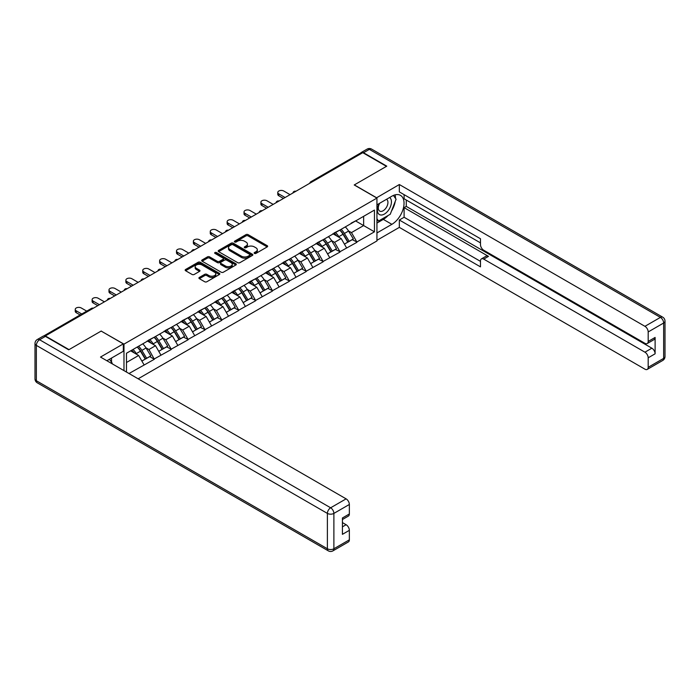 <?xml version="1.0" encoding="UTF-8"?>
<svg xmlns="http://www.w3.org/2000/svg" width="700" height="700" viewBox="0 0 700 700"><rect width="100%" height="100%" fill="white"/><g stroke="black" fill="none" stroke-linecap="round" stroke-linejoin="round"><path stroke-width="1.05" d="M254.441 253.418A1.05 0.604 0 0 0 255.929 253.418L267.207 246.899A1.505 0.866 0 0 0 267.654 246.286A1.505 0.866 0 0 0 267.207 245.674L248.098 234.64A1.505 0.866 0 0 0 245.971 234.64L234.684 241.15A1.05 0.604 0 0 0 234.377 241.579A1.05 0.604 0 0 0 234.684 242.007A1.05 0.604 0 0 0 236.171 242.007L237.632 241.168A4.804 2.774 0 0 1 244.431 241.168L246.024 242.086A4.804 2.774 0 0 1 247.432 244.046A4.804 2.774 0 0 1 246.024 246.015L244.562 246.855A1.05 0.604 0 0 0 244.256 247.284A1.05 0.604 0 0 0 244.562 247.713A1.05 0.604 0 0 0 246.05 247.713L247.511 246.873A4.804 2.774 0 0 1 254.31 246.873L255.902 247.791A4.804 2.774 0 0 1 257.311 249.751A4.804 2.774 0 0 1 255.902 251.711L254.441 252.56A1.05 0.604 0 0 0 254.135 252.989A1.05 0.604 0 0 0 254.441 253.418L254.441 252.56M199.351 277.436A1.505 0.866 0 0 0 198.914 278.049A1.505 0.866 0 0 0 199.351 278.661L204.715 281.759A1.505 0.866 0 0 0 206.832 281.759L219.371 274.523A1.505 0.866 0 0 0 219.809 273.91A1.505 0.866 0 0 0 219.371 273.297L200.252 262.264A1.505 0.866 0 0 0 198.126 262.264L185.596 269.491A1.505 0.866 0 0 0 185.159 270.104A1.505 0.866 0 0 0 185.596 270.725L192.071 274.461A1.505 0.866 0 0 0 194.197 274.461L199.561 271.364A1.505 0.866 0 0 0 199.999 270.751A1.505 0.866 0 0 0 199.561 270.139L196.35 268.284A4.016 2.319 0 0 1 195.169 266.648A4.016 2.319 0 0 1 197.654 264.504A4.016 2.319 0 0 1 202.029 265.002L214.62 272.265A4.016 2.319 0 0 1 215.793 273.91A4.016 2.319 0 0 1 213.316 276.054A4.016 2.319 0 0 1 208.933 275.546L206.832 274.339A1.505 0.866 0 0 0 204.715 274.339L199.351 277.436L199.351 278.661M101.264 331.012L69.02 349.624L45.325 335.947L362.766 152.67L386.461 166.355L354.217 184.966L376.941 198.082L123.979 344.129L101.264 331.135M237.737 262.692A1.505 0.866 0 0 0 239.864 262.692L252.394 255.456A1.505 0.866 0 0 0 252.84 254.844A1.505 0.866 0 0 0 252.394 254.231L233.284 243.189A1.505 0.866 0 0 0 231.157 243.189L218.627 250.425A1.505 0.866 0 0 0 218.181 251.037A1.505 0.866 0 0 0 218.627 251.65L237.737 262.692M215.381 253.645A1.05 0.604 0 0 1 216.449 253.794L216.449 252.543L235.882 263.76A1.505 0.866 0 0 1 236.32 264.373A1.505 0.866 0 0 1 235.882 264.985L223.352 272.221A1.505 0.866 0 0 1 221.226 272.221L202.107 261.188L207.471 258.116L207.471 256.865L202.107 259.963A1.505 0.866 0 0 0 201.67 260.575A1.505 0.866 0 0 0 202.107 261.188L202.107 259.963M207.471 258.116A1.505 0.866 0 0 1 209.597 258.116L209.597 256.865A1.505 0.866 0 0 0 207.471 256.865M209.597 256.865L217.35 261.336A1.505 0.866 0 0 0 219.476 261.336L223.029 259.289A1.505 0.866 0 0 0 223.475 258.676A1.505 0.866 0 0 0 223.029 258.064L214.961 253.4A1.05 0.604 0 0 1 214.655 252.971A1.05 0.604 0 0 1 215.303 252.411A1.05 0.604 0 0 1 216.449 252.543M123.979 370.615L123.979 344.129M138.154 378.796L376.941 240.931L376.941 198.082M137.252 347.025A10.255 5.915 -120 0 1 140.761 351.12L145.548 359.012L149.713 356.606L154.332 359.275L148.925 349.527L145.924 347.804M154.332 359.275L129.01 373.52M126.472 372.05L126.472 353.246L374.456 210.079L374.456 231.814L356.869 241.964L351.461 232.593L348.46 230.869M339.797 230.09A10.255 5.915 -120 0 1 343.306 234.185L348.084 242.078L352.249 239.671L356.869 241.964M356.869 242.34L339.99 251.711L334.582 242.34L331.581 240.608M322.919 239.829A10.255 5.915 -120 0 1 326.428 243.932L331.205 251.825L335.37 249.419L339.99 251.711M339.99 252.088L323.111 261.459L317.704 252.088L314.711 250.355M306.04 249.576A10.255 5.915 -120 0 1 309.549 253.68L314.326 261.564L318.491 259.166L323.111 261.459M323.111 261.826L306.233 271.197L300.825 261.826L297.832 260.102M289.161 259.324A10.255 5.915 -120 0 1 292.67 263.419L297.447 271.311L301.613 268.905L306.233 271.197M306.233 271.574L289.354 280.945L283.946 271.574L280.954 269.841M272.283 269.062A10.255 5.915 -120 0 1 275.791 273.166L280.569 281.059L284.734 278.652L289.354 280.945M289.354 281.321L272.475 290.692L267.067 281.321L264.075 279.589M255.404 278.81A10.255 5.915 -120 0 1 258.912 282.914L263.69 290.797L267.855 288.4L272.475 290.692M272.475 291.06L255.596 300.431L250.189 291.06L247.196 289.336M238.525 288.558A10.255 5.915 -120 0 1 242.034 292.652L246.811 300.545L250.976 298.139L255.596 300.431M255.596 300.808L238.726 310.179L233.31 300.808L230.318 299.075M221.646 298.296A10.255 5.915 -120 0 1 225.155 302.4L229.932 310.293L234.098 307.886L238.726 310.179M238.726 310.555L221.847 319.926L216.431 310.555L213.439 308.822M204.768 308.044A10.255 5.915 -120 0 1 208.276 312.148L213.054 320.031L217.219 317.634L221.847 319.926M221.847 320.294L204.969 329.665L199.553 320.294L196.56 318.57M187.889 317.791A10.255 5.915 -120 0 1 191.398 321.886L196.175 329.779L200.34 327.373L204.969 329.665M204.969 330.041L188.09 339.412L182.674 330.041L179.681 328.309M171.01 327.53A10.255 5.915 -120 0 1 174.519 331.634L179.296 339.526L183.461 337.12L188.09 339.412M188.09 339.789L171.211 349.16L165.795 339.789L162.803 338.056M154.131 337.277A10.255 5.915 -120 0 1 157.64 341.381L162.418 349.265L166.591 346.868L171.211 349.16M171.211 349.527L154.332 358.899M148.593 340.095L154.332 337.164M148.925 349.527L155.523 345.721L147.192 340.909M160.93 355.092L155.523 345.721M165.471 330.356L171.211 327.416M165.795 339.789L172.401 335.974L164.071 331.17M177.809 345.345L172.401 335.974M182.35 320.609L188.09 317.678M182.674 330.041L189.28 326.235L180.95 321.422M194.688 335.598L189.28 326.235M199.229 310.861L204.969 307.93M199.553 320.294L206.159 316.488L197.829 311.675M211.566 325.859L206.159 316.488M216.107 301.123L221.847 298.183M216.431 310.555L223.037 306.74L214.699 301.936M228.445 316.111L223.037 306.74M232.986 291.375L238.726 288.444M233.31 300.808L239.916 297.001L231.578 292.189M245.324 306.364L239.916 297.001M249.865 281.627L255.596 278.696M250.189 291.06L256.786 287.254L248.456 282.441M262.203 296.625L256.786 287.254M266.744 271.889L272.475 268.949M267.067 281.321L273.665 277.506L265.335 272.703M279.081 286.877L273.665 277.506M283.623 262.141L289.354 259.21M283.946 271.574L290.544 267.767L282.214 262.955M295.96 277.13L290.544 267.767M300.501 252.394L306.233 249.463M300.825 261.826L307.422 258.02L299.092 253.207M312.839 267.391L307.422 258.02M317.38 242.655L323.111 239.715M317.704 252.088L324.301 248.273L315.971 243.469M329.717 257.644L324.301 248.273M334.259 232.907L339.99 229.976M334.582 242.34L341.18 238.534L332.85 233.721M346.596 247.896L341.18 238.534M361.148 153.606L312.13 181.904M311.439 182.306A2.292 1.321 120 0 1 312.025 181.843A2.292 1.321 60 0 0 310.879 181.729L359.887 153.431A2.292 1.321 60 0 1 361.034 153.545M351.137 223.16L356.869 220.229M351.461 232.593L363.632 225.566L363.632 216.326L374.456 210.079M355.626 220.946L374.456 231.814M126.472 362.495L138.644 355.469L130.638 350.84M144.051 364.84L138.644 355.469M343.07 234.369L343.604 234.684M326.191 244.116L326.725 244.422M309.312 253.864L309.846 254.17M292.434 263.602L292.967 263.918M275.555 273.35L276.089 273.656M258.676 283.098L259.21 283.404M241.797 292.836L242.331 293.151M224.919 302.584L225.453 302.89M208.04 312.331L208.574 312.637M191.161 322.07L191.695 322.385M174.282 331.817L174.825 332.124M157.404 341.565L157.946 341.871M140.525 351.304L141.067 351.619M254.861 253.566L255.902 252.963A4.804 2.774 0 0 0 257.311 251.002L257.311 249.751M247.432 244.046L247.432 245.297A4.804 2.774 0 0 1 246.024 247.257L244.983 247.861M267.19 246.916L248.098 235.891A1.505 0.866 0 0 0 245.971 235.891L235.104 242.156M252.394 254.231L252.394 255.456L233.284 244.44A1.505 0.866 0 0 0 231.157 244.44L218.645 251.668M249.743 255.273A1.05 0.604 0 0 0 250.049 254.844A1.05 0.604 0 0 0 249.743 254.415L232.96 244.72A1.05 0.604 0 0 0 231.473 244.72L229.932 245.612A4.804 2.774 0 0 0 228.524 247.572A4.804 2.774 0 0 0 229.932 249.541L241.404 256.156A4.804 2.774 0 0 0 248.203 256.156L249.743 255.273L249.743 256.515A1.05 0.604 0 0 0 250.049 256.086L250.049 254.844M228.524 247.572L228.524 248.824A4.804 2.774 0 0 0 229.932 250.784L229.932 249.541M249.743 256.515L248.203 257.408A4.804 2.774 0 0 1 241.404 257.408L229.932 250.784M209.597 258.116L217.35 262.588A1.505 0.866 0 0 0 219.476 262.588L223.029 260.531A1.505 0.866 0 0 0 223.475 259.919L223.475 258.676M216.449 253.794L235.865 265.002M225.391 265.983A4.016 2.319 0 0 0 229.775 266.49A4.016 2.319 0 0 0 232.251 264.346A4.016 2.319 0 0 0 231.079 262.701L226.642 260.146A1.505 0.866 0 0 0 224.516 260.146L220.964 262.203A1.505 0.866 0 0 0 220.518 262.815A1.505 0.866 0 0 0 220.964 263.428L225.391 265.983L225.391 267.234A4.016 2.319 0 0 0 229.775 267.733A4.016 2.319 0 0 0 232.251 265.598L232.251 264.346M220.518 262.815L220.518 264.058A1.505 0.866 0 0 0 220.964 264.67L220.964 263.428M225.391 267.234L220.964 264.67M215.793 273.91L215.793 275.161A4.016 2.319 0 0 1 213.316 277.305A4.016 2.319 0 0 1 208.933 276.797L206.832 275.59A1.505 0.866 0 0 0 204.715 275.59L199.369 278.67M195.169 266.648L195.169 267.89A4.016 2.319 0 0 0 196.35 269.535L196.35 268.284M199.561 270.139L199.561 271.364L196.35 269.535M219.371 273.297L219.371 274.523L200.252 263.506A1.505 0.866 0 0 0 198.126 263.506L185.614 270.734M278.81 193.9L278.81 195.773A3.517 2.03 180 0 1 277.777 194.338L277.777 192.465A3.517 2.03 0 0 0 278.81 193.9L285.084 197.523M290.062 194.653L283.789 191.021A3.517 2.03 0 0 0 279.947 190.584A3.517 2.03 0 0 0 277.777 192.465M345.284 226.914A12.547 7.245 60 0 1 348.574 231.053L344.409 233.459A12.547 7.245 -120 0 0 341.119 229.32M344.409 233.459L349.186 241.343L353.351 238.936L348.574 231.053M348.084 242.078L349.186 241.343M352.249 239.671L353.351 238.936M333.953 233.082A10.255 5.915 60 0 1 336.779 235.987M335.554 232.54A12.547 7.245 60 0 1 338.835 236.67L339.308 237.449M344.444 244.178L347.786 242.156L343 234.264A12.547 7.245 -120 0 0 339.719 230.134M347.786 242.156L344.4 244.108M278.81 195.773L283.456 198.459M261.931 203.648L261.931 205.52A3.517 2.03 180 0 1 260.899 204.085L260.899 202.204A3.517 2.03 0 0 0 261.931 203.648L268.205 207.27M273.184 204.391L266.91 200.769A3.517 2.03 0 0 0 263.069 200.331A3.517 2.03 0 0 0 260.899 202.204M328.414 236.661A12.547 7.245 60 0 1 331.695 240.791L327.53 243.197A12.547 7.245 -120 0 0 324.24 239.068M327.53 243.197L332.308 251.09L336.473 248.684L331.695 240.791M331.205 251.825L332.308 251.09M335.37 249.419L336.473 248.684M317.074 242.83A10.255 5.915 60 0 1 319.9 245.735M318.675 242.279A12.547 7.245 60 0 1 321.956 246.418L322.429 247.196M327.565 253.925L330.908 251.904L326.13 244.011A12.547 7.245 -120 0 0 322.84 239.873M330.908 251.904L327.521 253.855M261.931 205.52L266.578 208.206M245.053 213.386L245.053 215.259A3.517 2.03 180 0 1 244.02 213.824L244.02 211.951A3.517 2.03 0 0 0 245.053 213.386L251.326 217.009M256.305 214.139L250.031 210.516A3.517 2.03 0 0 0 246.19 210.07A3.517 2.03 0 0 0 244.02 211.951M311.535 246.4A12.547 7.245 60 0 1 314.816 250.539L310.651 252.945A12.547 7.245 -120 0 0 307.37 248.806M310.651 252.945L315.429 260.829L319.594 258.431L314.816 250.539M314.326 261.564L315.429 260.829M318.491 259.166L319.594 258.431M300.195 252.578A10.255 5.915 60 0 1 303.021 255.474M301.796 252.026A12.547 7.245 60 0 1 305.086 256.165L305.55 256.935M310.686 263.672L314.029 261.642L309.251 253.759A12.547 7.245 -120 0 0 305.961 249.62M314.029 261.642L310.642 263.594M245.053 215.259L249.707 217.945M228.174 223.134L228.174 225.006A3.517 2.03 180 0 1 227.141 223.571L227.141 221.699A3.517 2.03 0 0 0 228.174 223.134L234.447 226.756M239.426 223.886L233.152 220.255A3.517 2.03 0 0 0 229.311 219.817A3.517 2.03 0 0 0 227.141 221.699M294.656 256.148A12.547 7.245 60 0 1 297.938 260.286L293.773 262.692A12.547 7.245 -120 0 0 290.491 258.554M293.773 262.692L298.55 270.576L302.715 268.17L297.938 260.286M297.447 271.311L298.55 270.576M301.613 268.905L302.715 268.17M283.316 262.316A10.255 5.915 60 0 1 286.142 265.221M284.918 261.774A12.547 7.245 60 0 1 288.207 265.904L288.671 266.683M293.808 273.411L297.15 271.39L292.373 263.498A12.547 7.245 -120 0 0 289.082 259.368M297.15 271.39L293.764 273.341M228.174 225.006L232.829 227.693M211.295 232.881L211.295 234.754A3.517 2.03 180 0 1 210.263 233.319L210.263 231.438A3.517 2.03 0 0 0 211.295 232.881L217.569 236.504M222.548 233.625L216.274 230.002A3.517 2.03 0 0 0 212.433 229.565A3.517 2.03 0 0 0 210.263 231.438M277.777 265.895A12.547 7.245 60 0 1 281.059 270.025L276.894 272.431A12.547 7.245 -120 0 0 273.613 268.301M276.894 272.431L281.671 280.324L285.845 277.918L281.059 270.025M280.569 281.059L281.671 280.324M284.734 278.652L285.845 277.918M266.438 272.064A10.255 5.915 60 0 1 269.264 274.969M268.039 271.512A12.547 7.245 60 0 1 271.329 275.651L271.793 276.43M276.929 283.159L280.271 281.137L275.494 273.245A12.547 7.245 -120 0 0 272.204 269.106M280.271 281.137L276.885 283.089M211.295 234.754L215.95 237.44M194.416 242.62L194.416 244.493A3.517 2.03 180 0 1 193.384 243.057L193.384 241.185A3.517 2.03 0 0 0 194.416 242.62L200.69 246.243M205.669 243.373L199.395 239.75A3.517 2.03 0 0 0 195.562 239.304A3.517 2.03 0 0 0 193.384 241.185M260.899 275.634A12.547 7.245 60 0 1 264.189 279.773L260.015 282.179A12.547 7.245 -120 0 0 256.734 278.04M260.015 282.179L264.801 290.062L268.966 287.665L264.189 279.773M263.69 290.797L264.801 290.062M267.855 288.4L268.966 287.665M249.559 281.811A10.255 5.915 60 0 1 252.385 284.707M251.16 281.26A12.547 7.245 60 0 1 254.45 285.399L254.922 286.169M260.05 292.906L263.392 290.876L258.615 282.993A12.547 7.245 -120 0 0 255.325 278.854M263.392 290.876L260.006 292.828M194.416 244.493L199.071 247.179M379.181 203.534A9.949 5.74 120 0 0 380.887 215.014A9.949 5.74 120 0 0 389.874 207.909A9.949 5.74 120 0 0 389.629 197.505M379.741 203.21A6.808 3.929 120 0 0 379.724 211.111A6.808 3.929 120 0 0 380.721 211.418A6.808 3.929 120 0 0 386.942 206.395A6.808 3.929 120 0 0 386.531 199.316A6.808 3.929 120 0 0 386.505 199.308M393.426 195.423L396.086 199.211L390.25 214.261L378.569 221.008L376.941 218.697M376.941 220.071L378.569 221.008M109.471 359.257L112.184 363.116L111.965 363.676M376.504 197.838L399.332 184.529L644.936 326.322L660.406 317.389L369.364 149.362L363.527 152.731L386.785 166.162L354.331 184.905L376.504 197.706M376.941 204.829L391.869 196.21A17.211 9.94 120 0 1 400.479 195.361A17.211 9.94 120 0 1 403.113 209.151A17.211 9.94 120 0 1 391.869 224.324L376.941 232.943M376.941 240.31L399.332 227.377L399.332 220.01L480.48 266.858L480.48 260.986A4.594 2.651 -120 0 1 481.434 258.886A4.594 2.651 -120 0 1 483.726 259.114L644.936 352.188L651.866 348.189A4.594 2.651 60 0 1 655.113 353.806L655.113 337.444A4.594 2.651 60 0 1 654.159 339.544L647.229 343.543A4.594 2.651 -120 0 0 648.183 341.442L648.183 331.949A4.594 2.651 -120 0 0 644.936 326.322M406.262 200.016L406.262 206.395L404.101 207.638L404.101 217.263L399.332 220.01M404.101 194.653L404.101 198.774L480.48 242.874M647.229 343.543A4.594 2.651 -120 0 1 644.936 343.315L483.726 250.241A4.594 2.651 -120 0 1 480.48 244.624L480.48 238.752L399.332 191.896L399.332 184.529M399.332 227.377L644.936 369.18A4.594 2.651 -120 0 0 647.229 369.408A4.594 2.651 -120 0 0 648.183 367.308L648.183 357.805A4.594 2.651 -120 0 0 644.936 352.188M363.527 152.731A4.594 2.651 -120 0 0 361.226 152.504A4.594 2.651 -120 0 0 360.517 153.344M404.101 207.638L488.486 256.366L483.726 259.114M406.262 206.395L651.866 348.189M404.101 217.263L480.48 261.363M481.434 258.886L486.194 256.139A4.594 2.651 60 0 1 488.486 256.366M376.941 223.072L383.32 219.389A17.211 9.94 120 0 0 388.098 215.504M391.51 211.006A17.211 9.94 120 0 0 395.22 201.451M395.491 198.371A17.211 9.94 120 0 0 395.071 194.854M376.941 221.069L377.808 220.57M45.43 336.385L39.594 339.754A4.594 2.651 -120 0 0 37.292 339.526L43.137 336.158A4.594 2.651 60 0 1 45.43 336.385L68.696 349.816L101.15 331.074L123.331 343.875L123.331 351.251L107.966 360.115A17.211 9.94 120 0 0 106.934 360.771M123.331 343.875L100.502 357.061L346.106 498.855A4.594 2.651 60 0 1 349.352 504.472L349.352 513.975A4.594 2.651 60 0 1 348.399 516.075L342.422 519.523M111.536 362.206L111.536 358.059M342.422 526.837L346.106 524.72A4.594 2.651 60 0 1 349.352 530.337L349.352 539.831A4.594 2.651 60 0 1 348.399 541.931L332.929 550.865A4.594 2.651 -120 0 0 333.882 548.765L349.352 539.831M349.352 513.975L342.422 517.974L342.422 534.336L349.352 530.337M346.106 524.72L342.422 522.594M177.537 252.368L177.537 254.24A3.517 2.03 180 0 1 176.505 252.805L176.505 250.932A3.517 2.03 0 0 0 177.537 252.368L183.811 255.99M188.79 253.12L182.516 249.489A3.517 2.03 0 0 0 178.684 249.051A3.517 2.03 0 0 0 176.505 250.932M244.02 285.381A12.547 7.245 60 0 1 247.31 289.52L243.145 291.926A12.547 7.245 -120 0 0 239.855 287.787M243.145 291.926L247.922 299.81L252.088 297.404L247.31 289.52M246.811 300.545L247.922 299.81M250.976 298.139L252.088 297.404M232.68 291.55A10.255 5.915 60 0 1 235.506 294.455M234.281 291.007A12.547 7.245 60 0 1 237.571 295.137L238.044 295.916M243.171 302.645L246.514 300.624L241.736 292.731A12.547 7.245 -120 0 0 238.446 288.601M246.514 300.624L243.127 302.575M177.537 254.24L182.192 256.926M160.659 262.115L160.659 263.988A3.517 2.03 180 0 1 159.626 262.553L159.626 260.671A3.517 2.03 0 0 0 160.659 262.115L166.933 265.738M171.911 262.859L165.638 259.236A3.517 2.03 0 0 0 161.805 258.799A3.517 2.03 0 0 0 159.626 260.671M227.141 295.129A12.547 7.245 60 0 1 230.431 299.259L226.266 301.665A12.547 7.245 -120 0 0 222.976 297.535M226.266 301.665L231.044 309.558L235.209 307.151L230.431 299.259M229.932 310.293L231.044 309.558M234.098 307.886L235.209 307.151M215.801 301.297A10.255 5.915 60 0 1 218.627 304.203M217.403 300.746A12.547 7.245 60 0 1 220.692 304.885L221.165 305.664M226.293 312.392L229.635 310.371L224.858 302.479A12.547 7.245 -120 0 0 221.567 298.34M229.635 310.371L226.257 312.322M160.659 263.988L165.314 266.674M143.78 271.854L143.78 273.726A3.517 2.03 180 0 1 142.748 272.291L142.748 270.419A3.517 2.03 0 0 0 143.78 271.854L150.054 275.476M155.032 272.606L148.759 268.984A3.517 2.03 0 0 0 144.926 268.537A3.517 2.03 0 0 0 142.748 270.419M210.263 304.868A12.547 7.245 60 0 1 213.553 309.006L209.388 311.412A12.547 7.245 -120 0 0 206.097 307.274M209.388 311.412L214.165 319.296L218.33 316.899L213.553 309.006M213.054 320.031L214.165 319.296M217.219 317.634L218.33 316.899M198.923 311.045A10.255 5.915 60 0 1 201.749 313.941M200.524 310.494A12.547 7.245 60 0 1 203.814 314.632L204.286 315.402M209.414 322.14L212.756 320.11L207.979 312.226A12.547 7.245 -120 0 0 204.689 308.088M212.756 320.11L209.379 322.061M143.78 273.726L148.435 276.412M126.901 281.601L126.901 283.474A3.517 2.03 180 0 1 125.869 282.039L125.869 280.166A3.517 2.03 0 0 0 126.901 281.601L133.175 285.224M138.154 282.354L131.88 278.731A3.517 2.03 0 0 0 128.048 278.285A3.517 2.03 0 0 0 125.869 280.166M193.384 314.615A12.547 7.245 60 0 1 196.674 318.754L192.509 321.16A12.547 7.245 -120 0 0 189.219 317.021M192.509 321.16L197.286 329.044L201.451 326.637L196.674 318.754M196.175 329.779L197.286 329.044M200.34 327.373L201.451 326.637M182.044 320.784A10.255 5.915 60 0 1 184.87 323.689M183.645 320.241A12.547 7.245 60 0 1 186.935 324.371L187.407 325.15M192.535 331.879L195.877 329.858L191.1 321.965A12.547 7.245 -120 0 0 187.81 317.835M195.877 329.858L192.5 331.809M126.901 283.474L131.556 286.16M110.022 291.349L110.022 293.221A3.517 2.03 180 0 1 108.99 291.786L108.99 289.905A3.517 2.03 0 0 0 110.022 291.349L116.296 294.971M121.275 292.092L115.001 288.47A3.517 2.03 0 0 0 111.169 288.033A3.517 2.03 0 0 0 108.99 289.905M176.505 324.363A12.547 7.245 60 0 1 179.795 328.493L175.63 330.899A12.547 7.245 -120 0 0 172.34 326.769M175.63 330.899L180.407 338.791L184.572 336.385L179.795 328.493M179.296 339.526L180.407 338.791M183.461 337.12L184.572 336.385M165.165 330.531A10.255 5.915 60 0 1 167.991 333.436M166.766 329.98A12.547 7.245 60 0 1 170.056 334.119L170.529 334.898M175.656 341.626L178.999 339.605L174.221 331.713A12.547 7.245 -120 0 0 170.931 327.574M178.999 339.605L175.621 341.556M110.022 293.221L114.678 295.908M93.144 301.088L93.144 302.96A3.517 2.03 180 0 1 92.12 301.525L92.12 299.652A3.517 2.03 0 0 0 93.144 301.088L99.418 304.71M104.396 301.84L98.123 298.217A3.517 2.03 0 0 0 94.29 297.78A3.517 2.03 0 0 0 92.12 299.652M159.626 334.101A12.547 7.245 60 0 1 162.916 338.24L158.751 340.646A12.547 7.245 -120 0 0 155.461 336.507M158.751 340.646L163.529 348.53L167.694 346.132L162.916 338.24M162.418 349.265L163.529 348.53M166.591 346.868L167.694 346.132M148.286 340.279A10.255 5.915 60 0 1 151.112 343.175M149.888 339.727A12.547 7.245 60 0 1 153.178 343.866L153.65 344.636M158.778 351.374L162.12 349.344L157.343 341.46A12.547 7.245 -120 0 0 154.053 337.321M162.12 349.344L158.742 351.295M93.144 302.96L97.799 305.646M76.265 310.835L76.265 312.707A3.517 2.03 180 0 1 75.241 311.273L75.241 309.4A3.517 2.03 0 0 0 76.265 310.835L81.76 314.002M86.739 311.132L81.244 307.965A3.517 2.03 0 0 0 77.411 307.519A3.517 2.03 0 0 0 75.241 309.4M142.748 343.849A12.547 7.245 60 0 1 146.037 347.988L141.873 350.394A12.547 7.245 -120 0 0 138.582 346.255M141.873 350.394L146.65 358.277L150.815 355.871L146.037 347.988M145.548 359.012L146.65 358.277M149.713 356.606L150.815 355.871M131.688 350.236A10.255 5.915 60 0 1 134.234 352.922M133.009 349.475A12.547 7.245 60 0 1 136.299 353.605L136.771 354.384M141.907 361.113L145.241 359.091L140.464 351.199A12.547 7.245 -120 0 0 137.174 347.069M145.241 359.091L141.864 361.043M76.265 312.707L80.141 314.947M92.715 308.586L44.835 336.105M93.188 308.315A2.292 1.321 -60 0 0 92.601 308.525A2.292 1.321 -120 0 0 91.455 308.411L43.75 335.956M294.56 192.045A2.292 1.321 120 0 1 295.146 191.59A2.292 1.321 -60 0 1 295.724 191.38M277.681 201.793A2.292 1.321 120 0 1 278.267 201.329A2.292 1.321 -60 0 1 278.854 201.119M260.803 211.54A2.292 1.321 120 0 1 261.389 211.076A2.292 1.321 -60 0 1 261.975 210.866M243.924 221.279A2.292 1.321 120 0 1 244.51 220.824A2.292 1.321 -60 0 1 245.096 220.614M227.054 231.026A2.292 1.321 120 0 1 227.631 230.562A2.292 1.321 -60 0 1 228.218 230.352M210.175 240.774A2.292 1.321 120 0 1 210.752 240.31A2.292 1.321 -60 0 1 211.339 240.1M193.296 250.513A2.292 1.321 120 0 1 193.874 250.057A2.292 1.321 -60 0 1 194.46 249.848M176.418 260.26A2.292 1.321 120 0 1 176.995 259.796A2.292 1.321 -60 0 1 177.581 259.586M159.539 270.007A2.292 1.321 120 0 1 160.116 269.544A2.292 1.321 -60 0 1 160.702 269.334M142.66 279.746A2.292 1.321 120 0 1 143.237 279.291A2.292 1.321 -60 0 1 143.824 279.081M125.781 289.494A2.292 1.321 120 0 1 126.359 289.03A2.292 1.321 -60 0 1 126.945 288.82M108.902 299.241A2.292 1.321 120 0 1 109.48 298.777A2.292 1.321 -60 0 1 110.066 298.567M255.902 252.963L255.902 251.711M244.562 247.713L244.562 246.855M246.024 247.257L246.024 246.015M234.684 242.007L234.684 241.15M245.971 235.891L245.971 234.64M248.098 235.891L248.098 234.64M267.207 246.899L267.207 245.674M218.627 251.65L218.627 250.425M231.157 244.44L231.157 243.189M233.284 244.44L233.284 243.189M241.404 257.408L241.404 256.156M248.203 257.408L248.203 256.156M217.35 262.588L217.35 261.336M219.476 262.588L219.476 261.336M223.029 260.531L223.029 259.289M235.882 264.985L235.882 263.76M204.715 275.59L204.715 274.339M206.832 275.59L206.832 274.339M208.933 276.797L208.933 275.546M185.596 270.725L185.596 269.491M198.126 263.506L198.126 262.264M200.252 263.506L200.252 262.264M343 234.264L338.835 236.67M326.13 244.011L321.956 246.418M309.251 253.759L305.086 256.165M292.373 263.498L288.207 265.904M275.494 273.245L271.329 275.651M258.615 282.993L254.45 285.399M648.183 341.442L655.113 337.444M655.113 353.806L648.183 357.805M648.183 367.308L663.653 358.374L663.653 323.015L648.183 331.949M383.32 219.389L391.869 224.324M663.653 358.374A4.594 2.651 60 0 1 662.707 360.474A4.594 4.594 0 0 0 665 356.493A4.594 2.651 180 0 1 663.653 358.374M663.653 323.015A4.594 2.651 0 0 0 665 321.142A4.594 4.594 0 0 0 662.707 317.161A4.594 2.651 -60 0 0 660.406 317.389A4.594 2.651 60 0 1 663.653 323.015M361.226 152.504L367.071 149.135A4.594 2.651 60 0 1 369.364 149.362A4.594 2.651 -60 0 1 371.665 149.135L662.707 317.161M37.292 339.526A4.594 4.594 0 0 0 35 343.507A4.594 2.651 180 0 0 36.347 345.38A4.594 2.651 -60 0 1 39.594 339.754L330.636 507.789A4.594 2.651 -60 0 0 327.39 513.406L36.347 345.38L36.347 380.73L327.39 548.765L327.39 513.406A4.594 2.651 0 0 0 333.882 513.406L333.882 548.765A4.594 2.651 180 0 1 327.39 548.765A4.594 2.651 -60 0 0 328.335 550.865A4.594 4.594 0 0 0 332.929 550.865M349.352 504.472L333.882 513.406A4.594 2.651 -120 0 0 330.636 507.789L346.106 498.855M37.292 382.839A4.594 2.651 -60 0 1 36.347 380.73A4.594 2.651 0 0 1 35 378.858A4.594 4.594 0 0 0 37.292 382.839L328.335 550.865M241.736 292.731L237.571 295.137M224.858 302.479L220.692 304.885M207.979 312.226L203.814 314.632M191.1 321.965L186.935 324.371M174.221 331.713L170.056 334.119M157.343 341.46L153.178 343.866M140.464 351.199L136.299 353.605M310.879 181.729A2.292 2.292 0 0 0 309.776 183.269M295.881 191.284A2.292 2.292 0 0 0 292.898 193.008M279.002 201.031A2.292 2.292 0 0 0 276.019 202.755M262.124 210.779A2.292 2.292 0 0 0 259.14 212.502M245.245 220.518A2.292 2.292 0 0 0 242.261 222.241M228.366 230.265A2.292 2.292 0 0 0 225.382 231.989M211.487 240.013A2.292 2.292 0 0 0 208.504 241.736M194.609 249.751A2.292 2.292 0 0 0 191.625 251.475M177.73 259.499A2.292 2.292 0 0 0 174.746 261.223M160.851 269.246A2.292 2.292 0 0 0 157.867 270.97M143.972 278.985A2.292 2.292 0 0 0 140.989 280.717M127.094 288.733A2.292 2.292 0 0 0 124.11 290.456M110.224 298.48A2.292 2.292 0 0 0 107.231 300.204M93.345 308.219A2.292 2.292 0 0 0 91.455 308.411M647.229 369.408L662.707 360.474M665 356.493L665 321.142M371.665 149.135A4.594 4.594 0 0 0 367.071 149.135M35 343.507L35 378.858"/></g></svg>
